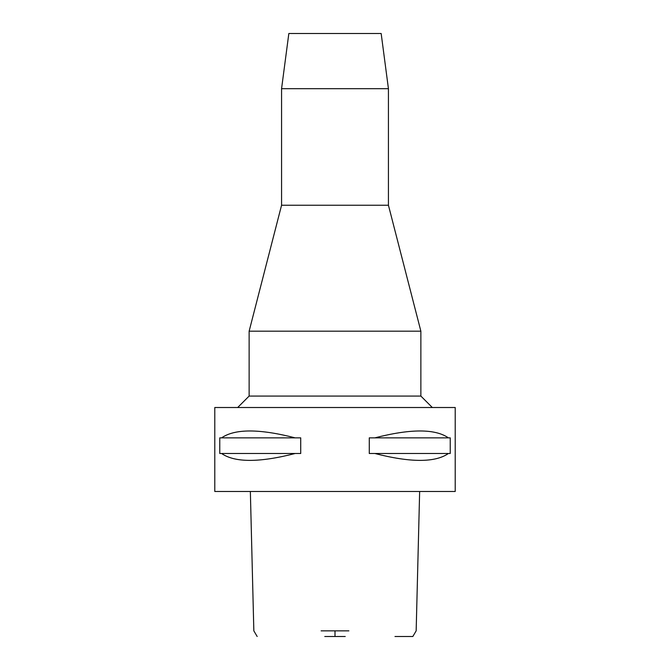 <?xml version="1.0" encoding="UTF-8"?>
<svg xmlns="http://www.w3.org/2000/svg" width="670" height="670" viewBox="0 0 670 670"><rect width="100%" height="100%" fill="white"/><g stroke="black" fill="none" stroke-linecap="round" stroke-linejoin="round"><path stroke-width="1" d="M324.766 636.5L345.234 636.5M419.646 491.479L416.162 630.855L412.829 636.5L394.973 636.5M321.114 630.855L348.886 630.855M214.785 491.479L455.215 491.479L455.215 407.511L214.785 407.511L214.785 491.479M221.586 453.498L219.768 453.498L219.768 437.853L221.586 437.853C234.869 428.683 259.382 428.683 295.127 437.853L300.721 437.853L300.721 453.498L221.586 453.498C234.869 462.677 259.382 462.677 295.127 453.498M374.873 453.498L369.279 453.498L369.279 437.853L374.873 437.853C410.618 428.683 435.131 428.683 448.414 437.853L450.232 437.853L450.232 453.498L374.873 453.498C410.618 462.677 435.131 462.677 448.414 453.498M237.683 407.511L249.131 396.062L420.869 396.062L432.318 407.511M420.869 396.062L420.869 331.181L249.131 331.181L249.131 396.062M249.131 331.181L281.567 205.238L388.433 205.238L420.869 331.181M388.433 205.238L388.433 88.691L281.567 88.691L281.567 205.238M388.433 88.691L381.163 33.5L288.837 33.5L281.567 88.691M448.414 437.853L374.873 437.853M295.127 437.853L221.586 437.853M335 630.855L335 636.5M250.354 491.479L253.838 630.855L257.171 636.5"/></g></svg>
